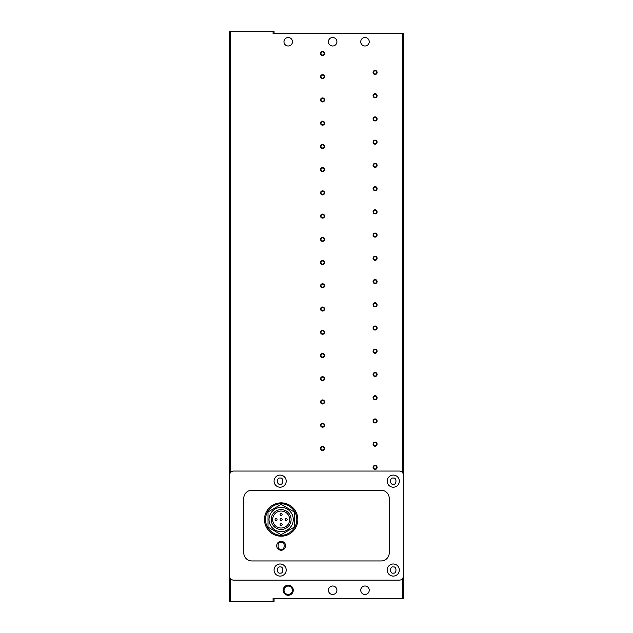 <?xml version="1.0" encoding="UTF-8"?>
<svg xmlns="http://www.w3.org/2000/svg" width="633" height="633" viewBox="0 0 633 633"><rect width="100%" height="100%" fill="white"/><g stroke="black" fill="none" stroke-linecap="round" stroke-linejoin="round"><path stroke-width="0.95" d="M281.147 536.198A16.664 16.664 0 0 1 264.483 519.535A16.664 16.664 0 0 1 281.147 502.863A16.664 16.664 0 0 1 297.811 519.535A16.664 16.664 0 0 1 281.147 536.198A16.664 16.664 0 0 0 297.811 519.535A16.664 16.664 0 0 0 281.147 502.863M332.665 45.995A4.241 4.241 0 0 1 328.416 41.754A4.241 4.241 0 0 1 332.665 37.505A4.241 4.241 0 0 1 336.906 41.754A4.241 4.241 0 0 1 332.665 45.995M364.988 45.995A4.241 4.241 0 0 1 360.739 41.754A4.241 4.241 0 0 1 364.988 37.505A4.241 4.241 0 0 1 369.229 41.754A4.241 4.241 0 0 1 364.988 45.995M332.665 594.482A4.241 4.241 0 0 1 328.416 590.241A4.241 4.241 0 0 1 332.665 586A4.241 4.241 0 0 1 336.906 590.241A4.241 4.241 0 0 1 332.665 594.482M364.988 594.482A4.241 4.241 0 0 1 360.739 590.241A4.241 4.241 0 0 1 364.988 586A4.241 4.241 0 0 1 369.229 590.241A4.241 4.241 0 0 1 364.988 594.482M288.221 37.505A4.241 4.241 0 0 0 283.972 41.754A4.241 4.241 0 0 0 288.221 45.995A4.241 4.241 0 0 0 292.462 41.754A4.241 4.241 0 0 0 288.221 37.505M375.084 465.825A1.583 1.583 0 0 0 373.502 467.407A1.583 1.583 0 0 0 375.084 468.99A1.583 1.583 0 0 0 376.667 467.407A1.583 1.583 0 0 0 375.084 465.825M377.11 467.407A2.018 2.018 0 0 0 375.084 465.39A2.018 2.018 0 0 0 373.066 467.407A2.018 2.018 0 0 0 375.084 469.433A2.018 2.018 0 0 0 377.11 467.407M375.084 442.594A1.583 1.583 0 0 0 373.502 444.176A1.583 1.583 0 0 0 375.084 445.759A1.583 1.583 0 0 0 376.667 444.176A1.583 1.583 0 0 0 375.084 442.594M377.11 444.176A2.018 2.018 0 0 0 375.084 442.158A2.018 2.018 0 0 0 373.066 444.176A2.018 2.018 0 0 0 375.084 446.194A2.018 2.018 0 0 0 377.11 444.176M375.084 419.363A1.583 1.583 0 0 0 373.502 420.945A1.583 1.583 0 0 0 375.084 422.528A1.583 1.583 0 0 0 376.667 420.945A1.583 1.583 0 0 0 375.084 419.363M377.11 420.945A2.018 2.018 0 0 0 375.084 418.927A2.018 2.018 0 0 0 373.066 420.945A2.018 2.018 0 0 0 375.084 422.963A2.018 2.018 0 0 0 377.11 420.945M375.084 396.131A1.583 1.583 0 0 0 373.502 397.714A1.583 1.583 0 0 0 375.084 399.296A1.583 1.583 0 0 0 376.667 397.714A1.583 1.583 0 0 0 375.084 396.131M377.11 397.714A2.018 2.018 0 0 0 375.084 395.696A2.018 2.018 0 0 0 373.066 397.714A2.018 2.018 0 0 0 375.084 399.732A2.018 2.018 0 0 0 377.11 397.714M375.084 372.9A1.583 1.583 0 0 0 373.502 374.483A1.583 1.583 0 0 0 375.084 376.065A1.583 1.583 0 0 0 376.667 374.483A1.583 1.583 0 0 0 375.084 372.9M377.11 374.483A2.018 2.018 0 0 0 375.084 372.457A2.018 2.018 0 0 0 373.066 374.483A2.018 2.018 0 0 0 375.084 376.5A2.018 2.018 0 0 0 377.11 374.483M375.084 349.661A1.583 1.583 0 0 0 373.502 351.244A1.583 1.583 0 0 0 375.084 352.834A1.583 1.583 0 0 0 376.667 351.244A1.583 1.583 0 0 0 375.084 349.661M377.11 351.244A2.018 2.018 0 0 0 375.084 349.226A2.018 2.018 0 0 0 373.066 351.244A2.018 2.018 0 0 0 375.084 353.269A2.018 2.018 0 0 0 377.11 351.244M375.084 326.43A1.583 1.583 0 0 0 373.502 328.013A1.583 1.583 0 0 0 375.084 329.595A1.583 1.583 0 0 0 376.667 328.013A1.583 1.583 0 0 0 375.084 326.43M377.11 328.013A2.018 2.018 0 0 0 375.084 325.995A2.018 2.018 0 0 0 373.066 328.013A2.018 2.018 0 0 0 375.084 330.038A2.018 2.018 0 0 0 377.11 328.013M375.084 303.199A1.583 1.583 0 0 0 373.502 304.782A1.583 1.583 0 0 0 375.084 306.364A1.583 1.583 0 0 0 376.667 304.782A1.583 1.583 0 0 0 375.084 303.199M377.11 304.782A2.018 2.018 0 0 0 375.084 302.764A2.018 2.018 0 0 0 373.066 304.782A2.018 2.018 0 0 0 375.084 306.799A2.018 2.018 0 0 0 377.11 304.782M375.084 279.968A1.583 1.583 0 0 0 373.502 281.55A1.583 1.583 0 0 0 375.084 283.133A1.583 1.583 0 0 0 376.667 281.55A1.583 1.583 0 0 0 375.084 279.968M377.11 281.55A2.018 2.018 0 0 0 375.084 279.533A2.018 2.018 0 0 0 373.066 281.55A2.018 2.018 0 0 0 375.084 283.568A2.018 2.018 0 0 0 377.11 281.55M375.084 256.737A1.583 1.583 0 0 0 373.502 258.319A1.583 1.583 0 0 0 375.084 259.902A1.583 1.583 0 0 0 376.667 258.319A1.583 1.583 0 0 0 375.084 256.737M377.11 258.319A2.018 2.018 0 0 0 375.084 256.294A2.018 2.018 0 0 0 373.066 258.319A2.018 2.018 0 0 0 375.084 260.337A2.018 2.018 0 0 0 377.11 258.319M375.084 233.506A1.583 1.583 0 0 0 373.502 235.088A1.583 1.583 0 0 0 375.084 236.671A1.583 1.583 0 0 0 376.667 235.088A1.583 1.583 0 0 0 375.084 233.506M377.11 235.088A2.018 2.018 0 0 0 375.084 233.063A2.018 2.018 0 0 0 373.066 235.088A2.018 2.018 0 0 0 375.084 237.106A2.018 2.018 0 0 0 377.11 235.088M375.084 210.267A1.583 1.583 0 0 0 373.502 211.849A1.583 1.583 0 0 0 375.084 213.44A1.583 1.583 0 0 0 376.667 211.849A1.583 1.583 0 0 0 375.084 210.267M377.11 211.849A2.018 2.018 0 0 0 375.084 209.832A2.018 2.018 0 0 0 373.066 211.849A2.018 2.018 0 0 0 375.084 213.875A2.018 2.018 0 0 0 377.11 211.849M375.084 187.036A1.583 1.583 0 0 0 373.502 188.618A1.583 1.583 0 0 0 375.084 190.201A1.583 1.583 0 0 0 376.667 188.618A1.583 1.583 0 0 0 375.084 187.036M377.11 188.618A2.018 2.018 0 0 0 375.084 186.6A2.018 2.018 0 0 0 373.066 188.618A2.018 2.018 0 0 0 375.084 190.644A2.018 2.018 0 0 0 377.11 188.618M375.084 163.805A1.583 1.583 0 0 0 373.502 165.387A1.583 1.583 0 0 0 375.084 166.97A1.583 1.583 0 0 0 376.667 165.387A1.583 1.583 0 0 0 375.084 163.805M377.11 165.387A2.018 2.018 0 0 0 375.084 163.369A2.018 2.018 0 0 0 373.066 165.387A2.018 2.018 0 0 0 375.084 167.405A2.018 2.018 0 0 0 377.11 165.387M375.084 140.573A1.583 1.583 0 0 0 373.502 142.156A1.583 1.583 0 0 0 375.084 143.738A1.583 1.583 0 0 0 376.667 142.156A1.583 1.583 0 0 0 375.084 140.573M377.11 142.156A2.018 2.018 0 0 0 375.084 140.138A2.018 2.018 0 0 0 373.066 142.156A2.018 2.018 0 0 0 375.084 144.174A2.018 2.018 0 0 0 377.11 142.156M375.084 117.342A1.583 1.583 0 0 0 373.502 118.925A1.583 1.583 0 0 0 375.084 120.507A1.583 1.583 0 0 0 376.667 118.925A1.583 1.583 0 0 0 375.084 117.342M377.11 118.925A2.018 2.018 0 0 0 375.084 116.899A2.018 2.018 0 0 0 373.066 118.925A2.018 2.018 0 0 0 375.084 120.943A2.018 2.018 0 0 0 377.11 118.925M375.084 94.111A1.583 1.583 0 0 0 373.502 95.694A1.583 1.583 0 0 0 375.084 97.276A1.583 1.583 0 0 0 376.667 95.694A1.583 1.583 0 0 0 375.084 94.111M377.11 95.694A2.018 2.018 0 0 0 375.084 93.668A2.018 2.018 0 0 0 373.066 95.694A2.018 2.018 0 0 0 375.084 97.711A2.018 2.018 0 0 0 377.11 95.694M375.084 70.872A1.583 1.583 0 0 0 373.502 72.455A1.583 1.583 0 0 0 375.084 74.037A1.583 1.583 0 0 0 376.667 72.455A1.583 1.583 0 0 0 375.084 70.872M377.11 72.455A2.018 2.018 0 0 0 375.084 70.437A2.018 2.018 0 0 0 373.066 72.455A2.018 2.018 0 0 0 375.084 74.48A2.018 2.018 0 0 0 377.11 72.455M322.561 446.835A1.583 1.583 0 0 0 320.978 448.417A1.583 1.583 0 0 0 322.561 450A1.583 1.583 0 0 0 324.143 448.417A1.583 1.583 0 0 0 322.561 446.835M324.579 448.417A2.018 2.018 0 0 0 322.561 446.4A2.018 2.018 0 0 0 320.543 448.417A2.018 2.018 0 0 0 322.561 450.443A2.018 2.018 0 0 0 324.579 448.417M322.561 423.604A1.583 1.583 0 0 0 320.978 425.186A1.583 1.583 0 0 0 322.561 426.769A1.583 1.583 0 0 0 324.143 425.186A1.583 1.583 0 0 0 322.561 423.604M324.579 425.186A2.018 2.018 0 0 0 322.561 423.168A2.018 2.018 0 0 0 320.543 425.186A2.018 2.018 0 0 0 322.561 427.204A2.018 2.018 0 0 0 324.579 425.186M322.561 400.373A1.583 1.583 0 0 0 320.978 401.955A1.583 1.583 0 0 0 322.561 403.538A1.583 1.583 0 0 0 324.143 401.955A1.583 1.583 0 0 0 322.561 400.373M324.579 401.955A2.018 2.018 0 0 0 322.561 399.937A2.018 2.018 0 0 0 320.543 401.955A2.018 2.018 0 0 0 322.561 403.973A2.018 2.018 0 0 0 324.579 401.955M322.561 377.141A1.583 1.583 0 0 0 320.978 378.724A1.583 1.583 0 0 0 322.561 380.306A1.583 1.583 0 0 0 324.143 378.724A1.583 1.583 0 0 0 322.561 377.141M324.579 378.724A2.018 2.018 0 0 0 322.561 376.706A2.018 2.018 0 0 0 320.543 378.724A2.018 2.018 0 0 0 322.561 380.742A2.018 2.018 0 0 0 324.579 378.724M322.561 353.91A1.583 1.583 0 0 0 320.978 355.493A1.583 1.583 0 0 0 322.561 357.075A1.583 1.583 0 0 0 324.143 355.493A1.583 1.583 0 0 0 322.561 353.91M324.579 355.493A2.018 2.018 0 0 0 322.561 353.467A2.018 2.018 0 0 0 320.543 355.493A2.018 2.018 0 0 0 322.561 357.51A2.018 2.018 0 0 0 324.579 355.493M322.561 330.671A1.583 1.583 0 0 0 320.978 332.254A1.583 1.583 0 0 0 322.561 333.844A1.583 1.583 0 0 0 324.143 332.254A1.583 1.583 0 0 0 322.561 330.671M324.579 332.254A2.018 2.018 0 0 0 322.561 330.236A2.018 2.018 0 0 0 320.543 332.254A2.018 2.018 0 0 0 322.561 334.279A2.018 2.018 0 0 0 324.579 332.254M322.561 307.44A1.583 1.583 0 0 0 320.978 309.023A1.583 1.583 0 0 0 322.561 310.605A1.583 1.583 0 0 0 324.143 309.023A1.583 1.583 0 0 0 322.561 307.44M324.579 309.023A2.018 2.018 0 0 0 322.561 307.005A2.018 2.018 0 0 0 320.543 309.023A2.018 2.018 0 0 0 322.561 311.048A2.018 2.018 0 0 0 324.579 309.023M322.561 284.209A1.583 1.583 0 0 0 320.978 285.792A1.583 1.583 0 0 0 322.561 287.374A1.583 1.583 0 0 0 324.143 285.792A1.583 1.583 0 0 0 322.561 284.209M324.579 285.792A2.018 2.018 0 0 0 322.561 283.774A2.018 2.018 0 0 0 320.543 285.792A2.018 2.018 0 0 0 322.561 287.809A2.018 2.018 0 0 0 324.579 285.792M322.561 260.978A1.583 1.583 0 0 0 320.978 262.56A1.583 1.583 0 0 0 322.561 264.143A1.583 1.583 0 0 0 324.143 262.56A1.583 1.583 0 0 0 322.561 260.978M324.579 262.56A2.018 2.018 0 0 0 322.561 260.543A2.018 2.018 0 0 0 320.543 262.56A2.018 2.018 0 0 0 322.561 264.578A2.018 2.018 0 0 0 324.579 262.56M322.561 237.747A1.583 1.583 0 0 0 320.978 239.329A1.583 1.583 0 0 0 322.561 240.912A1.583 1.583 0 0 0 324.143 239.329A1.583 1.583 0 0 0 322.561 237.747M324.579 239.329A2.018 2.018 0 0 0 322.561 237.304A2.018 2.018 0 0 0 320.543 239.329A2.018 2.018 0 0 0 322.561 241.347A2.018 2.018 0 0 0 324.579 239.329M322.561 214.516A1.583 1.583 0 0 0 320.978 216.098A1.583 1.583 0 0 0 322.561 217.681A1.583 1.583 0 0 0 324.143 216.098A1.583 1.583 0 0 0 322.561 214.516M324.579 216.098A2.018 2.018 0 0 0 322.561 214.073A2.018 2.018 0 0 0 320.543 216.098A2.018 2.018 0 0 0 322.561 218.116A2.018 2.018 0 0 0 324.579 216.098M322.561 191.277A1.583 1.583 0 0 0 320.978 192.859A1.583 1.583 0 0 0 322.561 194.45A1.583 1.583 0 0 0 324.143 192.859A1.583 1.583 0 0 0 322.561 191.277M324.579 192.859A2.018 2.018 0 0 0 322.561 190.842A2.018 2.018 0 0 0 320.543 192.859A2.018 2.018 0 0 0 322.561 194.885A2.018 2.018 0 0 0 324.579 192.859M322.561 168.046A1.583 1.583 0 0 0 320.978 169.628A1.583 1.583 0 0 0 322.561 171.211A1.583 1.583 0 0 0 324.143 169.628A1.583 1.583 0 0 0 322.561 168.046M324.579 169.628A2.018 2.018 0 0 0 322.561 167.61A2.018 2.018 0 0 0 320.543 169.628A2.018 2.018 0 0 0 322.561 171.654A2.018 2.018 0 0 0 324.579 169.628M322.561 144.815A1.583 1.583 0 0 0 320.978 146.397A1.583 1.583 0 0 0 322.561 147.98A1.583 1.583 0 0 0 324.143 146.397A1.583 1.583 0 0 0 322.561 144.815M324.579 146.397A2.018 2.018 0 0 0 322.561 144.379A2.018 2.018 0 0 0 320.543 146.397A2.018 2.018 0 0 0 322.561 148.415A2.018 2.018 0 0 0 324.579 146.397M322.561 121.583A1.583 1.583 0 0 0 320.978 123.166A1.583 1.583 0 0 0 322.561 124.748A1.583 1.583 0 0 0 324.143 123.166A1.583 1.583 0 0 0 322.561 121.583M324.579 123.166A2.018 2.018 0 0 0 322.561 121.148A2.018 2.018 0 0 0 320.543 123.166A2.018 2.018 0 0 0 322.561 125.184A2.018 2.018 0 0 0 324.579 123.166M322.561 98.352A1.583 1.583 0 0 0 320.978 99.935A1.583 1.583 0 0 0 322.561 101.517A1.583 1.583 0 0 0 324.143 99.935A1.583 1.583 0 0 0 322.561 98.352M324.579 99.935A2.018 2.018 0 0 0 322.561 97.909A2.018 2.018 0 0 0 320.543 99.935A2.018 2.018 0 0 0 322.561 101.953A2.018 2.018 0 0 0 324.579 99.935M322.561 75.121A1.583 1.583 0 0 0 320.978 76.704A1.583 1.583 0 0 0 322.561 78.286A1.583 1.583 0 0 0 324.143 76.704A1.583 1.583 0 0 0 322.561 75.121M324.579 76.704A2.018 2.018 0 0 0 322.561 74.678A2.018 2.018 0 0 0 320.543 76.704A2.018 2.018 0 0 0 322.561 78.721A2.018 2.018 0 0 0 324.579 76.704M322.561 51.882A1.583 1.583 0 0 0 320.978 53.465A1.583 1.583 0 0 0 322.561 55.047A1.583 1.583 0 0 0 324.143 53.465A1.583 1.583 0 0 0 322.561 51.882M324.579 53.465A2.018 2.018 0 0 0 322.561 51.447A2.018 2.018 0 0 0 320.543 53.465A2.018 2.018 0 0 0 322.561 55.49A2.018 2.018 0 0 0 324.579 53.465M288.221 594.411A4.178 4.178 0 0 1 284.043 590.241A4.178 4.178 0 0 1 288.221 586.063A4.178 4.178 0 0 1 292.391 590.241A4.178 4.178 0 0 1 288.221 594.411M293.269 590.241A5.048 5.048 0 0 0 288.221 585.185A5.048 5.048 0 0 0 283.165 590.241A5.048 5.048 0 0 0 288.221 595.289A5.048 5.048 0 0 0 293.269 590.241M280.134 487.204A6.061 6.061 0 0 1 274.073 481.151A6.061 6.061 0 0 1 280.134 475.09A6.061 6.061 0 0 1 286.195 481.151A6.061 6.061 0 0 1 280.134 487.204M280.134 576.101A6.061 6.061 0 0 1 274.073 570.04A6.061 6.061 0 0 1 280.134 563.979A6.061 6.061 0 0 1 286.195 570.04A6.061 6.061 0 0 1 280.134 576.101M393.267 487.204A6.061 6.061 0 0 1 387.206 481.151A6.061 6.061 0 0 1 393.267 475.09A6.061 6.061 0 0 1 399.328 481.151A6.061 6.061 0 0 1 393.267 487.204M393.267 576.101A6.061 6.061 0 0 1 387.206 570.04A6.061 6.061 0 0 1 393.267 563.979A6.061 6.061 0 0 1 399.328 570.04A6.061 6.061 0 0 1 393.267 576.101M281.147 550.235A4.447 4.447 0 0 1 276.7 545.796A4.447 4.447 0 0 1 281.147 541.35A4.447 4.447 0 0 1 285.594 545.796A4.447 4.447 0 0 1 281.147 550.235M281.147 507.413A12.122 12.122 0 0 1 293.269 519.535A12.122 12.122 0 0 1 281.147 531.649A12.122 12.122 0 0 1 269.025 519.535A12.122 12.122 0 0 1 281.147 507.413M281.147 509.581A9.954 9.954 0 0 1 291.101 519.535A9.954 9.954 0 0 1 281.147 529.481A9.954 9.954 0 0 1 271.193 519.535A9.954 9.954 0 0 1 281.147 509.581M281.147 511.045A8.482 8.482 0 0 0 272.665 519.535A8.482 8.482 0 0 0 281.147 528.017A8.482 8.482 0 0 0 289.629 519.535A8.482 8.482 0 0 0 281.147 511.045M281.147 518.522A1.013 1.013 0 0 1 282.16 519.535A1.013 1.013 0 0 1 281.147 520.54A1.013 1.013 0 0 1 280.134 519.535A1.013 1.013 0 0 1 281.147 518.522M286.195 518.522A1.013 1.013 0 0 1 287.208 519.535A1.013 1.013 0 0 1 286.195 520.54A1.013 1.013 0 0 1 285.19 519.535A1.013 1.013 0 0 1 286.195 518.522M276.099 518.522A1.013 1.013 0 0 1 277.104 519.535A1.013 1.013 0 0 1 276.099 520.54A1.013 1.013 0 0 1 275.086 519.535A1.013 1.013 0 0 1 276.099 518.522M281.147 513.474A1.013 1.013 0 0 1 282.16 514.479A1.013 1.013 0 0 1 281.147 515.491A1.013 1.013 0 0 1 280.134 514.479A1.013 1.013 0 0 1 281.147 513.474M281.147 523.57A1.013 1.013 0 0 1 282.16 524.583A1.013 1.013 0 0 1 281.147 525.596A1.013 1.013 0 0 1 280.134 524.583A1.013 1.013 0 0 1 281.147 523.57M274.073 33.668L274.073 31.65L229.629 31.65L229.629 601.35L230.641 601.35L230.641 578.768M402.359 578.768L402.359 598.32L403.371 598.32L403.371 33.668L273.068 33.668L273.068 31.65M402.359 598.32L273.068 598.32L273.068 601.35L274.073 601.35L274.073 598.32M273.068 601.35L230.641 601.35M399.328 471.047L233.672 471.047A4.043 4.043 0 0 0 229.629 475.09L229.629 576.101A4.043 4.043 0 0 0 233.672 580.137L399.328 580.137A4.043 4.043 0 0 0 403.371 576.101L403.371 475.09A4.043 4.043 0 0 0 399.328 471.047M251.855 560.949A8.079 8.079 0 0 1 243.776 552.862L243.776 498.321A8.079 8.079 0 0 1 251.855 490.235L381.145 490.235A8.079 8.079 0 0 1 389.224 498.321L389.224 552.862A8.079 8.079 0 0 1 381.145 560.949L251.855 560.949M268.012 511.947L268.012 527.115L281.147 534.695L294.274 527.115L294.274 511.947L281.147 504.366L268.012 511.947M280.134 484.174C276.542 485.258 276.542 477.037 280.134 478.121C283.734 477.037 283.734 485.258 280.134 484.174M280.134 573.071C276.542 574.147 276.542 565.926 280.134 567.01C283.734 565.926 283.734 574.147 280.134 573.071M393.267 484.174C389.667 485.258 389.667 477.037 393.267 478.121C396.867 477.037 396.867 485.258 393.267 484.174M393.267 573.071C389.667 574.147 389.667 565.926 393.267 567.01C396.867 565.926 396.867 574.147 393.267 573.071M281.147 535.186C276.566 535.819 265.702 531.119 265.488 519.535C265.702 507.943 276.566 503.243 281.147 503.876C285.728 503.243 296.592 507.943 296.806 519.535C296.592 531.119 285.728 535.819 281.147 535.186M281.147 549.23C277.072 550.449 277.072 541.136 281.147 542.362C285.222 541.136 285.222 550.449 281.147 549.23M402.359 33.668L402.359 472.416M230.641 472.416L230.641 31.65"/></g></svg>
